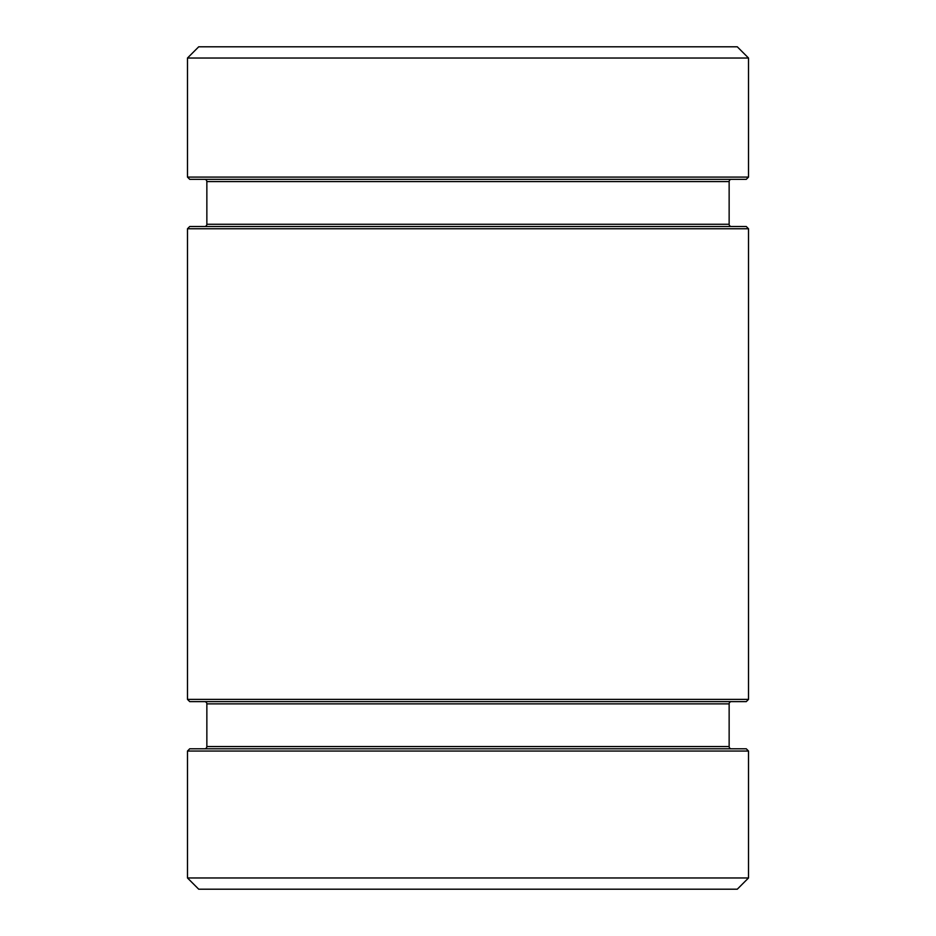 <?xml version="1.0" encoding="UTF-8"?>
<svg xmlns="http://www.w3.org/2000/svg" width="936" height="936" viewBox="0 0 936 936"><rect width="100%" height="100%" fill="white"/><g stroke="black" fill="none" stroke-linecap="round" stroke-linejoin="round"><path stroke-width="1.4" d="M204.61 748.8A2.246 2.246 0 0 0 206.856 746.554L206.856 703.872A2.246 2.246 0 0 0 204.61 701.626M206.856 703.872L729.144 703.872A2.246 2.246 0 0 1 731.39 701.626M204.61 226.512A2.246 2.246 0 0 0 206.856 224.266L206.856 181.584A2.246 2.246 0 0 0 204.61 179.338M731.39 226.512A2.246 2.246 0 0 1 729.144 224.266L206.856 224.266M731.39 748.8A2.246 2.246 0 0 1 729.144 746.554L206.856 746.554M206.856 181.584L729.144 181.584A2.246 2.246 0 0 1 731.39 179.338M748.519 228.758L187.481 228.758L187.481 699.379L748.519 699.379L748.519 228.758L746.273 226.512L189.727 226.512L187.481 228.758M187.481 699.379L189.727 701.626L746.273 701.626L748.519 699.379M729.144 703.872L729.144 746.554M729.144 181.584L729.144 224.266M748.519 751.046L746.273 748.8L189.727 748.8L187.481 751.046L748.519 751.046L748.519 877.968L187.481 877.968L187.481 751.046M187.481 177.091L189.727 179.338L746.273 179.338L748.519 177.091L187.481 177.091L187.481 58.032L748.519 58.032L748.519 177.091M187.481 877.968L198.713 889.2L737.287 889.2L748.519 877.968M748.519 58.032L737.287 46.8L198.713 46.8L187.481 58.032"/></g></svg>
